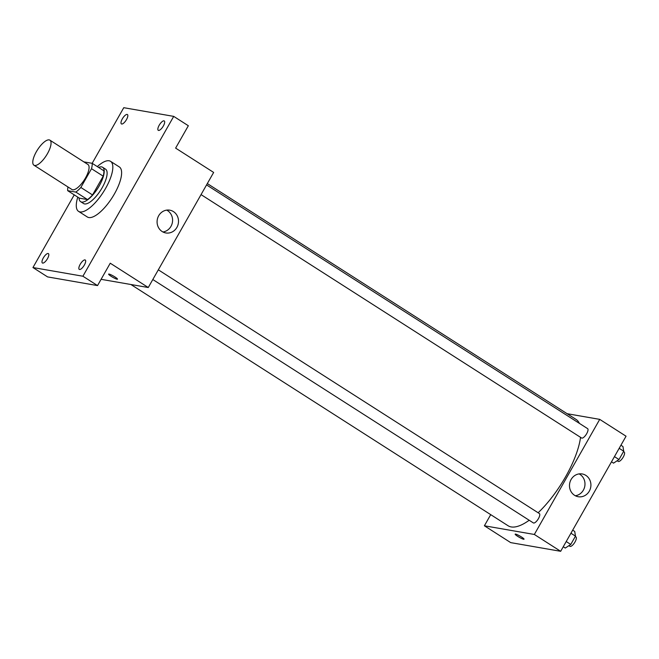 <?xml version="1.0" encoding="UTF-8"?>
<svg xmlns="http://www.w3.org/2000/svg" width="659" height="659" viewBox="0 0 659 659"><rect width="100%" height="100%" fill="white"/><g stroke="black" fill="none" stroke-linecap="round" stroke-linejoin="round"><path stroke-width="0.99" d="M34.647 165.467A14.844 5.256 122.6 0 1 33.914 165.187A14.844 5.256 122.6 0 1 37.489 149.848A14.844 5.256 122.6 0 1 49.911 140.169A14.844 5.256 122.6 0 1 46.913 154.585A14.844 5.256 122.6 0 1 34.647 165.467M49.911 140.169L87.935 164.486A14.844 5.256 122.6 0 1 84.937 178.902A14.844 5.256 122.6 0 1 72.671 189.784A14.844 5.256 122.6 0 1 71.938 189.504L33.914 165.187M74.236 194.866L32.95 267.546L82.91 276.228L173.712 116.379L123.76 107.697L92.161 163.317L103.875 170.805A19.943 7.051 122.6 0 1 103.208 176.184L92.548 194.949L80.851 187.461L91.51 168.704A19.943 7.051 122.6 0 0 92.178 163.317L84.039 161.908A19.943 7.051 122.6 0 0 83.965 161.949M92.548 194.949A19.943 7.051 122.6 0 1 87.532 199.578L79.393 198.161L67.688 190.673A19.943 7.051 122.6 0 1 67.968 186.967M67.688 190.673L75.834 192.09A19.943 7.051 122.6 0 0 80.851 187.461M87.532 199.578L75.834 192.09M79.064 197.955A20.413 7.224 -57.4 0 0 80.637 201.679A20.413 7.224 -57.4 0 0 97.721 188.375A20.413 7.224 -57.4 0 0 102.631 167.279A20.413 7.224 -57.4 0 0 98.595 167.427M102.631 167.279L105.555 169.157A20.413 7.224 122.6 0 1 101.437 188.968A20.413 7.224 122.6 0 1 84.566 203.936A20.413 7.224 122.6 0 1 83.561 203.549L80.637 201.679M103.208 176.184L91.51 168.704M97.31 166.603A29.696 10.503 122.6 0 1 110.555 161.34A29.696 10.503 122.6 0 1 104.559 190.154A29.696 10.503 122.6 0 1 80.027 211.926A29.696 10.503 122.6 0 1 78.561 211.366A29.696 10.503 122.6 0 1 77.787 197.132M110.555 161.34L119.337 166.949A29.696 10.503 122.6 0 1 113.34 195.772A29.696 10.503 122.6 0 1 88.8 217.544A29.696 10.503 122.6 0 1 87.334 216.984L78.561 211.366M163.341 125.993A5.569 1.969 122.6 0 1 158.267 130.325A5.569 1.969 122.6 0 1 159.602 124.567A5.569 1.969 122.6 0 1 164.264 120.943A5.569 1.969 122.6 0 1 163.341 125.993M84.344 265.066A5.569 1.969 122.6 0 1 79.261 269.391A5.569 1.969 122.6 0 1 80.604 263.641A5.569 1.969 122.6 0 1 85.258 260.008A5.569 1.969 122.6 0 1 84.344 265.066M47.481 258.657A5.569 1.969 122.6 0 1 42.398 262.99A5.569 1.969 122.6 0 1 43.741 257.232A5.569 1.969 122.6 0 1 48.404 253.608A5.569 1.969 122.6 0 1 47.481 258.657M126.487 119.592A5.569 1.969 122.6 0 1 121.404 123.917A5.569 1.969 122.6 0 1 122.747 118.167A5.569 1.969 122.6 0 1 127.409 114.534A5.569 1.969 122.6 0 1 126.487 119.592M101.091 279.325L148.267 287.522L110.242 263.205L97.532 285.586L47.572 276.904L32.95 267.546M97.532 285.586L82.91 276.228M148.267 287.522L213.648 172.436L175.623 148.11L188.342 125.737L173.712 116.379M162.139 231.515A11.557 10.692 -80.1 0 1 157.806 217.668A11.557 10.692 -80.1 0 1 169.775 210.172A11.557 10.692 -80.1 0 1 178.334 223.393A11.557 10.692 -80.1 0 1 165.821 232.948A11.557 10.692 -80.1 0 1 162.139 231.515M117.491 279.161A5.107 0.7 29.6 0 1 117.071 279.21A5.107 0.7 29.6 0 1 111.906 276.78A5.107 0.7 29.6 0 1 108.611 274.119A5.107 0.7 29.6 0 1 113.397 276.03A5.107 0.7 29.6 0 1 117.491 279.161A5.107 0.7 29.6 0 1 117.071 279.21A5.107 0.7 29.6 0 1 111.915 276.78A5.107 0.7 29.6 0 1 108.611 274.111M166.735 210.122A11.557 10.692 -80.1 0 1 172.403 222.363A11.557 10.692 -80.1 0 1 162.938 231.976M529.193 520.256A63.107 22.324 122.6 0 1 511.178 526.928A63.107 22.324 122.6 0 1 508.056 525.734L130.902 284.507M207.321 183.573L576.057 419.421A63.107 22.324 122.6 0 1 579.36 423.358M580.538 437.329A63.107 22.324 122.6 0 1 538.131 512.76M152.814 279.523L533.37 522.925A5.569 1.969 -57.4 0 0 538.024 519.3A5.569 1.969 -57.4 0 0 539.367 513.55L158.325 269.828M206.564 184.915L587.606 428.63A5.569 1.969 122.6 0 1 586.477 434.034A5.569 1.969 122.6 0 1 581.881 438.12A5.569 1.969 122.6 0 1 581.6 438.013L201.053 194.611M490.716 514.646L484.39 525.783L534.342 534.465L599.723 419.371L567.127 413.704M599.723 419.371L626.05 436.209L560.669 551.303L510.709 542.621L484.39 525.783M560.669 551.303L534.342 534.465M574.541 495.288A11.557 10.692 -80.1 0 1 570.208 481.441A11.557 10.692 -80.1 0 1 582.177 473.953A11.557 10.692 -80.1 0 1 590.736 487.166A11.557 10.692 -80.1 0 1 578.215 496.721A11.557 10.692 -80.1 0 1 574.541 495.288M524.045 539.194A5.107 0.7 29.6 0 1 523.625 539.243A5.107 0.7 29.6 0 1 518.46 536.813A5.107 0.7 29.6 0 1 515.165 534.152A5.107 0.7 29.6 0 1 519.951 536.064A5.107 0.7 29.6 0 1 524.037 539.194A5.107 0.7 29.6 0 1 523.625 539.243A5.107 0.7 29.6 0 1 518.46 536.813A5.107 0.7 29.6 0 1 515.165 534.152M579.129 473.895A11.557 10.692 -80.1 0 1 584.805 486.136A11.557 10.692 -80.1 0 1 575.332 495.749M563.247 546.756L565.282 548.057L570.768 544.449L575.48 536.138L574.722 531.442L572.687 530.141M570.768 544.449L566.213 541.533M575.48 536.138L570.933 533.23M575.274 536.508L575.925 536.928A5.569 1.969 122.6 0 1 574.805 542.332A5.569 1.969 122.6 0 1 570.2 546.418A5.569 1.969 122.6 0 1 569.928 546.311L568.915 545.668M611.486 461.844L613.521 463.145L618.999 459.537L623.719 451.226L622.961 446.53L620.926 445.229M618.999 459.537L614.452 456.621M623.719 451.226L619.172 448.318M623.513 451.596L624.164 452.016A5.569 1.969 122.6 0 1 623.043 457.42A5.569 1.969 122.6 0 1 618.439 461.506A5.569 1.969 122.6 0 1 618.167 461.399L617.154 460.748"/></g></svg>
